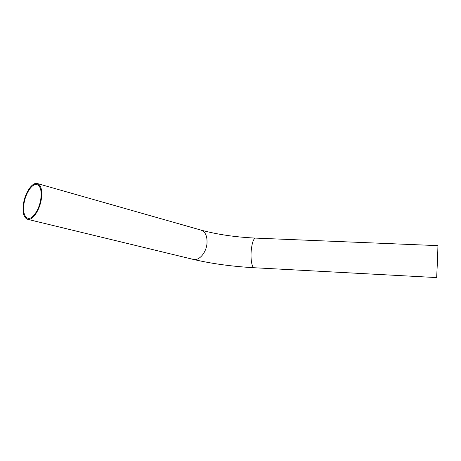 <?xml version="1.0" encoding="UTF-8"?>
<svg xmlns="http://www.w3.org/2000/svg" width="461" height="461" viewBox="0 0 461 461"><rect width="100%" height="100%" fill="white"/><g stroke="black" fill="none" stroke-linecap="round" stroke-linejoin="round"><path stroke-width="0.69" d="M40.764 199.388C41.853 190.756 40.516 185.8 36.759 184.515C32.114 183.409 25.603 193.159 24.047 203.261C22.871 211.939 24.22 216.958 28.081 218.318C32.61 219.407 39.231 209.663 40.764 199.388M41.311 199.261C42.464 190.088 41.046 184.821 37.053 183.461C32.114 182.285 25.199 192.646 23.54 203.376C22.289 212.602 23.724 217.938 27.833 219.384C32.639 220.542 39.681 210.181 41.311 199.261M254.253 267.743L436.659 277.58L437.564 258.656L437.938 245.638L255.434 238.095C253.504 238.717 252.121 242.688 251.28 250C250.358 258.955 251.948 268.141 254.253 267.743C232.01 266.47 211.789 263.715 193.591 259.48C199.175 260.817 206.159 252.697 206.977 243.673C207.433 236.072 205.329 231.52 200.673 230.004C216.877 234.43 235.133 237.121 255.434 238.095M193.591 259.48L27.833 219.384M37.053 183.461L200.673 230.004"/></g></svg>
